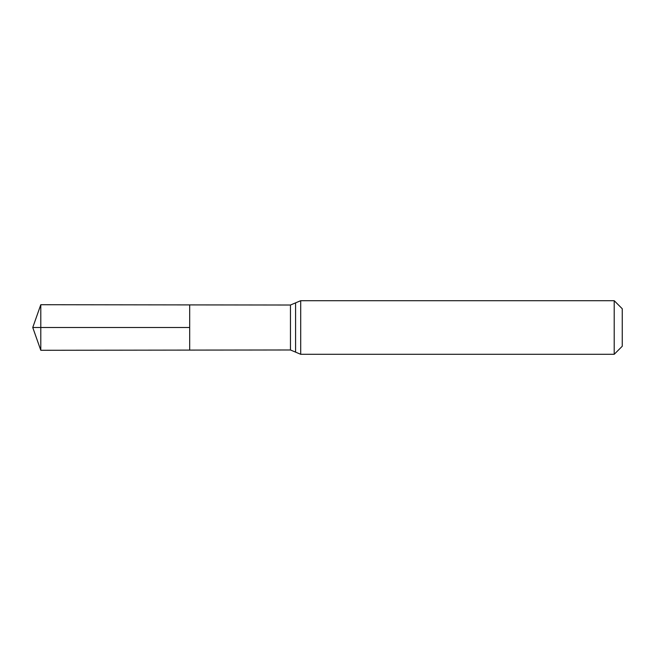 <?xml version="1.0" encoding="UTF-8"?>
<svg xmlns="http://www.w3.org/2000/svg" width="655" height="655" viewBox="0 0 655 655"><rect width="100%" height="100%" fill="white"/><g stroke="black" fill="none" stroke-linecap="round" stroke-linejoin="round"><path stroke-width="0.98" d="M189.688 327.5L189.688 304.902L40.79 304.722L40.79 350.278L189.688 350.098L189.688 304.902L290.46 305.025L290.46 349.975L189.688 350.098L189.688 327.5M614.21 300.702L614.21 354.298L622.25 346.258L622.25 308.742L614.21 300.702L300.702 300.702L290.46 305.025M40.79 350.278L32.75 327.5L189.688 327.5L40.79 327.5M614.21 354.298L300.702 354.298L300.702 300.702M300.702 354.298L295.585 352.136L295.585 302.864M295.585 352.136L290.46 349.975M32.75 327.5L40.79 304.722"/></g></svg>
